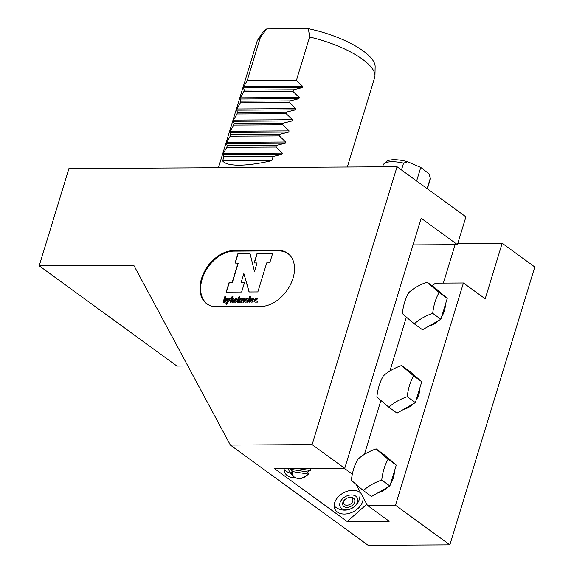 <?xml version="1.0" encoding="UTF-8"?>
<svg xmlns="http://www.w3.org/2000/svg" width="574" height="574" viewBox="0 0 574 574"><rect width="100%" height="100%" fill="white"/><g stroke="black" fill="none" stroke-linecap="round" stroke-linejoin="round"><path stroke-width="0.86" d="M394.266 471.656A16.919 11.58 126 0 1 390.664 483.452M387.472 487.369A16.919 11.58 126 0 1 378.223 492.664M396.268 465.127L384.271 454.787L376.142 448.868A41.579 25.342 169.8 0 0 357.774 459.379A41.579 27.057 89.7 0 0 351.396 480.237A41.579 1.715 38.3 0 0 363.385 490.576L371.522 496.496L389.889 485.984L396.268 465.127L388.132 459.207A41.579 1.715 -141.7 0 1 376.142 448.868M363.385 490.576A41.579 25.342 -10.2 0 1 381.753 480.065L389.889 485.984M381.753 480.065A41.579 27.057 -90.3 0 1 383.984 468.936A41.579 27.057 -90.3 0 1 388.132 459.207M419.752 388.297A16.919 11.58 126 0 1 416.15 400.092M412.957 404.01A16.919 11.58 126 0 1 403.709 409.305M421.754 381.767L409.757 371.428L401.628 365.509A41.579 25.342 169.8 0 0 383.26 376.02A41.579 27.057 89.7 0 0 376.881 396.871A41.579 1.715 38.3 0 0 388.871 407.217L397.007 413.136L415.375 402.625L421.754 381.767L413.617 375.848A41.579 1.715 -141.7 0 1 401.628 365.509M388.871 407.217A41.579 25.342 -10.2 0 1 407.239 396.706L415.375 402.625M407.239 396.706A41.579 27.057 -90.3 0 1 409.47 385.577A41.579 27.057 -90.3 0 1 413.617 375.848M445.237 304.938A16.919 11.58 126 0 1 441.636 316.726M438.443 320.644A16.919 11.58 126 0 1 429.194 325.946M447.239 298.408L435.243 288.069L427.113 282.15A41.579 25.342 169.8 0 0 408.745 292.661A41.579 27.057 89.7 0 0 402.367 313.512A41.579 1.715 38.3 0 0 414.356 323.858L422.493 329.777L440.861 319.266L447.239 298.408L439.103 292.489A41.579 1.715 -141.7 0 1 427.113 282.15M414.356 323.858A41.579 25.342 -10.2 0 1 432.724 313.347L440.861 319.266M432.724 313.347A41.579 27.057 -90.3 0 1 434.956 302.218A41.579 27.057 -90.3 0 1 439.103 292.489M364.411 454.364L380.892 400.458M389.897 371.005L406.378 317.099M455.117 244.66L443.365 283.097M344.343 468.348L352.336 474.16M397.05 166.733L312.098 444.599L230.361 445.058L133.778 265.281L39.197 265.805L68.93 168.555L397.05 166.733L465.93 216.857L457.435 244.646L413.043 244.89M432.265 285.895L435.415 283.14L463.433 282.982L395.472 505.278L449.851 544.848L534.803 266.982L502.178 243.24L457.787 243.484M395.472 505.278L367.453 505.429L389.201 521.257L347.162 521.493L366.822 504.259M502.178 243.24L485.188 298.81L463.433 282.982M294.491 477.64A15.376 10.648 -28.2 0 1 287.344 475.645A15.376 10.648 -28.2 0 1 285.056 473.055A15.376 10.648 -28.2 0 1 284.173 468.678M311.015 468.528A15.376 10.648 -28.2 0 1 310.771 468.893M309.594 470.429A15.376 10.648 -28.2 0 1 307.822 472.23M362.933 497.027A15.376 10.648 -28.2 0 1 354.409 511.14A15.376 10.648 -28.2 0 1 337.376 512.051A15.376 10.648 -28.2 0 1 335.087 509.454A15.376 10.648 -28.2 0 1 342.19 493.618A15.376 10.648 -28.2 0 1 360.824 493.095M278.003 250.336A31.068 21.274 -54 0 1 287.703 253.285A31.068 21.274 -54 0 1 290.387 284.769A31.068 21.274 -54 0 1 260.84 306.466L216.47 306.71A31.068 21.274 -54 0 1 206.769 303.768A31.068 21.274 -54 0 1 204.086 272.284A31.068 21.274 -54 0 1 233.632 250.58L278.003 250.336L278.734 250.874M347.162 521.493L274.666 468.736L344.723 468.341L421.18 218.263L457.435 244.646M312.098 444.599L344.723 468.341M230.361 445.058L368.113 545.3L449.851 544.848M187.885 365.99L176.95 366.054L39.197 265.805M204.021 300.597A31.068 21.274 -54 0 0 207.228 304.084M288.148 253.622A31.068 21.274 -54 0 0 283.843 251.642M289.633 254.964A30.91 21.166 -54 0 0 288.514 254.067A30.91 21.166 -54 0 0 288.335 253.938M207.587 304.17A30.91 21.166 -54 0 0 207.766 304.299A30.91 21.166 -54 0 0 208.965 305.088M291.111 468.642A10.361 7.175 151.8 0 0 290.86 469.353L292.754 471.62L308.152 474.052L308.482 473.78L307.729 472.015A10.361 7.175 151.8 0 0 308.927 470.328M292.037 471.175A10.117 7.003 151.8 0 0 292.661 475.997L289.569 471.613A10.763 7.455 -28.2 0 1 288.607 468.657M310.369 468.535A9.5 6.579 151.8 0 1 310.147 470.522L298.028 468.606M292.754 471.62A9.5 6.579 151.8 0 0 297.361 478.293A9.5 6.579 151.8 0 0 308.152 474.052L308.482 473.78M290.86 469.353L307.729 472.015M257.755 298.53L256.772 298.53A2.095 1.435 -54 0 0 254.834 299.893A2.095 1.435 -54 0 0 254.849 302.017M257.059 301.128L255.975 301.128A0.782 0.538 126 0 1 255.631 300.941M256.858 299.535L257.913 298.344L256.528 298.351A2.095 1.435 -54 0 0 254.54 299.815A2.095 1.435 -54 0 0 254.72 301.938A2.095 1.435 -54 0 0 255.373 302.132L257.948 302.118L256.894 300.948L255.731 300.955A0.782 0.538 -54 0 1 256.162 299.535L256.858 299.535M250.472 296.78L249.712 297.002L248.65 300.46A2.095 1.435 -54 0 0 248.894 302.046M250.121 301.163L250.02 301.163A0.782 0.538 126 0 1 249.676 300.977M250.91 298.566L249.977 298.394L250.551 296.5L249.468 296.823L248.406 300.288A2.095 1.435 -54 0 0 248.764 301.967A2.095 1.435 -54 0 0 249.417 302.168L250.171 300.984L249.776 300.984A0.782 0.538 -54 0 1 249.396 300.281L249.611 299.571L250.608 299.563L250.967 298.387L249.977 298.394M238.798 302.225L239.322 300.518A2.095 1.435 126 0 1 242.013 298.738M240.98 302.211L241.503 300.503A0.782 0.538 -54 0 0 241.231 299.807M243.168 302.204L243.685 300.489A0.782 0.538 -54 0 0 243.412 299.8M243.685 300.489L242.867 302.204L243.857 302.197L244.438 300.31A2.095 1.435 -54 0 0 244.079 298.623A2.095 1.435 -54 0 0 242.178 298.954L242.422 299.126A2.095 1.435 126 0 1 244.194 298.724M243.441 300.31A0.782 0.538 -54 0 0 242.25 300.317L241.676 302.211L240.678 302.211L241.259 300.324A0.782 0.538 -54 0 0 240.068 300.331L239.487 302.218L238.497 302.225L239.078 300.338A2.095 1.435 -54 0 1 241.891 298.638A2.095 1.435 -54 0 1 242.178 298.954M232.714 299.965A0.653 0.445 126 0 1 232.965 300.554L232.448 302.261M233.496 298.889A1.959 1.342 -54 0 0 232.484 298.889L232.886 296.6L231.796 296.923L230.16 302.276L231.15 302.268L231.731 300.381A0.653 0.445 -54 0 1 232.721 300.374L232.147 302.261L233.137 302.254L233.718 300.367A1.959 1.342 -54 0 0 233.381 298.789A1.959 1.342 -54 0 0 232.24 298.71M232.8 296.873L232.04 297.102L230.461 302.268M239.243 298.487L238.483 298.717L237.406 302.233M238.239 298.537L237.105 302.233L238.102 302.225L239.329 298.215L238.483 298.717M238.884 297.856A0.653 0.445 126 0 1 239.602 296.866M239.616 297.267A0.653 0.445 -54 0 0 238.762 297.009A0.653 0.445 -54 0 0 238.734 297.798A0.653 0.445 -54 0 0 239.616 297.267M236.488 299.606A0.782 0.538 126 0 0 236.23 299.413L235.053 300.001L236.244 299.427A0.782 0.538 -54 0 0 235.053 300.001M235.383 301.056A0.782 0.538 -54 0 0 236.165 301.07M235.067 300.661A0.782 0.538 -54 0 0 236.007 300.819L236.51 301.601A2.095 1.435 -54 0 1 234.472 302.046A2.095 1.435 -54 0 1 234.544 299.513A2.095 1.435 -54 0 1 236.933 298.667A2.095 1.435 -54 0 1 237.385 299.549L235.067 300.661M234.601 302.125A2.095 1.435 126 0 1 234.788 299.693A2.095 1.435 126 0 1 237.048 298.76M247.014 300.295A0.782 0.538 -54 0 0 245.988 299.98A0.782 0.538 -54 0 0 245.959 300.934A0.782 0.538 -54 0 0 247.014 300.295M246.985 299.779A0.782 0.538 126 0 1 246.203 301.106A0.782 0.538 126 0 1 246.103 300.991M245.32 302.067A2.095 1.435 126 0 1 245.507 299.635A2.095 1.435 126 0 1 247.767 298.702M247.43 302.175L246.483 302.046A2.095 1.435 -54 0 1 245.191 301.989A2.095 1.435 -54 0 1 245.263 299.456A2.095 1.435 -54 0 1 247.652 298.602A2.095 1.435 -54 0 1 248.011 300.288L247.43 302.175M252.919 299.341L251.728 299.908L252.919 299.341A0.782 0.538 -54 0 0 251.728 299.908M252.058 300.963A0.782 0.538 -54 0 0 252.84 300.977M251.742 300.568A0.782 0.538 -54 0 0 252.682 300.733L253.184 301.508A2.095 1.435 -54 0 1 251.147 301.953A2.095 1.435 -54 0 1 251.218 299.42A2.095 1.435 -54 0 1 253.608 298.573A2.095 1.435 -54 0 1 254.06 299.456L251.742 300.568M251.276 302.032A2.095 1.435 126 0 1 251.462 299.599A2.095 1.435 126 0 1 253.722 298.674M225.869 304.077L227.813 301.271L227.074 298.423L228.165 298.415L228.646 300.073L229.715 298.537L230.533 298.537M227.254 298.552L228.187 298.552M228.466 299.944L229.535 298.408L230.619 298.401L226.465 304.457L225.682 303.955L227.634 301.142L227.074 298.423M225.862 299.772A0.624 0.43 -54 0 0 225.56 299.205L224.915 299.212L224.269 301.321L224.915 301.321A0.624 0.43 -54 0 0 225.56 300.747L226.041 299.901A0.624 0.43 -54 0 0 225.833 299.348M224.269 301.321L225.094 301.45A0.624 0.43 -54 0 0 225.74 300.884L226.041 299.901M225.754 296.471L225.022 296.708L223.315 302.297M226.443 298.545A1.593 1.091 -54 0 0 226.041 298.451L225.187 298.322L225.819 296.263L224.843 296.579L223.092 302.297L224.649 302.29A1.593 1.091 -54 0 0 226.299 300.841L226.63 299.75A1.593 1.091 -54 0 0 226.357 298.473A1.593 1.091 -54 0 0 225.862 298.315L225.187 298.322M250.042 253.564L237.959 253.5L235.039 263.057L238.253 263.172L232.298 282.652L229.27 282.666L226.386 292.087M244.502 282.58L241.137 282.465L243.864 273.54L249.051 291.965L257.841 291.915L266.716 262.885L269.744 262.863L272.672 253.306L257.059 253.392L254.138 262.949L257.095 262.935L254.476 271.502L250.013 253.435L237.959 253.5M243.864 273.54L249.195 291.965M272.628 253.443L257.238 253.529L254.361 262.949M257.095 262.935L254.476 271.502M238.145 253.636L235.261 263.057M238.074 263.043L232.118 282.516L229.083 282.537L226.163 292.094L241.625 292.008L244.546 282.451L241.137 282.465M290.387 255.81A30.91 21.166 -54 0 0 288.155 253.801A30.91 21.166 -54 0 0 278.505 250.874L234.127 251.118A30.91 21.166 -54 0 0 204.731 272.707A30.91 21.166 -54 0 0 207.401 304.041A30.91 21.166 -54 0 0 209.998 305.547M367.453 505.429L356.217 484.521M347.327 167.012L374.671 77.562A61.518 20.183 -163 0 0 374.966 75.689L375.138 66.706A59.043 19.373 -163 0 0 308.403 28.7L266.759 28.93A59.043 19.373 -163 0 0 262.698 32.323L257.819 39.871A61.518 20.183 -163 0 0 257.016 41.586L218.45 167.723M222.619 160.935C224.915 163.777 230.454 165.197 239.243 165.183C248.155 165.097 259.017 163.59 271.832 160.663L222.619 160.935L223.896 156.767L222.977 154.628L223.336 153.445L226.787 147.324L275.994 147.052L282.308 153.122L223.336 153.445M271.832 160.663L273.102 156.494L223.896 156.767M273.102 156.494L281.942 154.298L282.308 153.122M275.994 147.052L276.503 145.38L227.297 145.653L226.787 147.324M276.503 145.38L285.343 143.184L285.701 142.008L279.394 135.938L230.181 136.21L226.737 142.33L226.378 143.507L227.297 145.653M279.394 135.938L279.904 134.266L230.691 134.538L230.181 136.21M279.904 134.266L288.736 132.07L289.102 130.894L282.788 124.823L233.582 125.096L229.772 132.393L230.691 134.538M282.788 124.823L283.298 123.152L234.092 123.424L233.582 125.096M283.298 123.152L292.137 120.956L292.496 119.772L286.189 113.709L236.976 113.982L233.532 120.102L233.173 121.279L234.092 123.424M286.189 113.709L286.699 112.038L237.485 112.31L236.976 113.982M286.699 112.038L295.538 109.842L295.897 108.658L289.583 102.588L240.377 102.861L236.933 108.988L236.574 110.165L237.485 112.31M289.583 102.588L290.092 100.924L240.886 101.196L240.377 102.861M290.092 100.924L298.932 98.728L299.298 97.544L292.984 91.474L243.778 91.747L240.327 97.874L239.968 99.051L240.886 101.196M292.984 91.474L293.493 89.809L244.287 90.082L243.778 91.747M293.493 89.809L302.333 87.614L302.692 86.43L296.385 80.36L247.172 80.633L243.728 86.76L243.369 87.937L244.287 90.082M266.759 28.93L260.424 37.288A61.518 20.183 -163 0 0 257.819 39.871M374.966 75.689A61.518 20.183 -163 0 0 309.637 37.016L308.403 28.7M309.637 37.016L296.385 80.36M260.424 37.288L247.172 80.633M382.621 166.819L383.152 165.09A24.61 8.072 17 0 1 384.099 163.69L386.582 161.531A22.831 7.491 17 0 1 407.676 161.753L420.764 167.429L429.079 173.857A22.831 7.491 17 0 1 429.359 174.611L429.804 176.254M427.128 188.624L430.299 178.234A24.61 8.072 17 0 1 430.213 179.483L427.365 188.796M429.079 173.857L430.299 178.234M384.099 163.69A24.61 8.072 17 0 1 403.572 163.116L407.676 161.753M401.477 169.961L403.572 163.116M416.624 180.975L420.764 167.429M340.009 506.361A9.622 6.658 -28.2 0 1 349.867 495.082A9.622 6.658 -28.2 0 1 356.648 503.9A9.622 6.658 -28.2 0 1 341.702 508.564A9.622 6.658 -28.2 0 1 340.009 506.361M348.102 497.773A4.987 3.451 -28.2 0 1 352.615 499.05A4.987 3.451 -28.2 0 1 350.535 504.037A4.987 3.451 -28.2 0 1 344.572 504.611A4.987 3.451 -28.2 0 1 343.826 503.771A4.987 3.451 -28.2 0 1 345.254 499.301M342.822 505.084A6.522 4.513 -28.2 0 1 345.067 499.452A6.522 4.513 -28.2 0 1 348.325 497.701A6.522 4.513 -28.2 0 1 354.366 502.932A6.522 4.513 -28.2 0 1 343.969 506.577A6.522 4.513 -28.2 0 1 342.822 505.084M233.632 250.58L234.364 251.118M310.484 470.25A10.117 7.003 151.8 0 0 310.764 468.535M281.942 154.298L222.977 154.628M285.343 143.184L226.378 143.507M285.701 142.008L226.737 142.33M288.736 132.07L229.772 132.393M289.102 130.894L230.138 131.216M292.137 120.956L233.173 121.279M292.496 119.772L233.532 120.102M295.538 109.842L236.574 110.165M295.897 108.658L236.933 108.988M298.932 98.728L239.968 99.051M299.298 97.544L240.327 97.874M302.333 87.614L243.369 87.937M302.692 86.43L243.728 86.76M284.159 469.625A15.376 15.376 0 0 0 290.709 473.227M310.505 470.4L310.785 468.535M308.468 473.988C303.194 479.29 297.92 479.957 292.661 475.997M288.514 254.067L288.155 253.801M207.766 304.299L207.401 304.041M334.183 506.031A15.376 15.376 0 0 0 359.819 492.255"/></g></svg>
